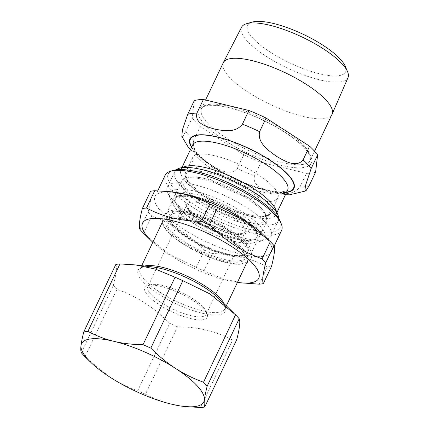 <?xml version="1.0" encoding="UTF-8"?>
<svg xmlns="http://www.w3.org/2000/svg" width="429" height="429" viewBox="0 0 429 429"><rect width="100%" height="100%" fill="white"/><g stroke="black" fill="none" stroke-linecap="round" stroke-linejoin="round"><path stroke-width="0.32" stroke-dasharray="2.15 1.61" d="M173.214 170.426A62.173 18.125 -154.6 0 0 185.001 198.37A62.173 18.125 -154.6 0 0 250.761 229.671A62.173 18.125 -154.6 0 0 280.196 221.225M145.495 235.215L169.283 254.247L196.262 267.433L204.472 250.139C186.969 233.06 173.461 224.319 151.78 216.039L143.57 233.328M259.164 284.175L267.374 266.881C248.976 257.534 234.845 254.118 212.269 253.571L204.059 270.86L223.606 279.016L243.559 283.188M139.934 229.359L148.144 212.065C151.035 200.734 151.839 193.806 150.552 191.275M152.815 242.262A64.318 18.753 -154.6 0 0 227.971 280.582A64.318 18.753 -154.6 0 0 237.419 282.438M196.262 267.433A75.826 22.11 -154.6 0 0 204.059 270.86M204.472 250.139A75.826 22.11 -154.6 0 0 212.269 253.571M267.374 266.881A75.826 22.11 -154.6 0 0 271.53 266.345M148.144 212.065A75.826 22.11 -154.6 0 0 151.78 216.039M174.442 192.208A64.43 18.785 -154.6 0 0 155.025 196.579A64.43 18.785 -154.6 0 0 179.483 226.694A64.43 18.785 -154.6 0 0 240.61 254.118A64.43 18.785 -154.6 0 0 271.423 251.855A64.43 18.785 -154.6 0 0 262.537 234.041M165.208 175.129A64.43 18.785 -154.6 0 0 189.666 205.244A64.43 18.785 -154.6 0 0 250.799 232.668A64.43 18.785 -154.6 0 0 281.612 230.405M203.888 309.277A34.529 10.065 -154.6 0 0 175.44 291.259A34.529 10.065 -154.6 0 0 147.64 285.671A34.529 10.065 -154.6 0 0 171.713 311.642A34.529 10.065 -154.6 0 0 207.051 313.883A34.529 10.065 -154.6 0 0 203.888 309.277M150.917 294.31A32.272 9.411 25.4 0 1 147.801 286.754A32.272 9.411 25.4 0 1 150.418 284.824A32.272 9.411 25.4 0 1 176.399 290.047A32.272 9.411 25.4 0 1 202.992 306.891A32.272 9.411 25.4 0 1 205.947 311.191A32.272 9.411 25.4 0 1 206.108 314.441A32.272 9.411 25.4 0 1 182.041 312.929A32.272 9.411 25.4 0 1 150.917 294.31M240.347 247.876A42.653 12.436 -154.6 0 0 205.207 225.616A42.653 12.436 -154.6 0 0 170.865 218.715A42.653 12.436 -154.6 0 0 167.407 221.267A42.653 12.436 -154.6 0 0 171.525 231.247A42.653 12.436 -154.6 0 0 212.655 255.861A42.653 12.436 -154.6 0 0 244.466 257.861A42.653 12.436 -154.6 0 0 244.257 253.566A42.653 12.436 -154.6 0 0 240.347 247.876M240.707 248.836A43.554 12.698 25.4 0 1 244.696 254.638A43.554 12.698 25.4 0 1 200.118 251.818A43.554 12.698 25.4 0 1 169.755 219.053A43.554 12.698 25.4 0 1 204.821 226.104A43.554 12.698 25.4 0 1 240.707 248.836M242.755 242.809A42.653 12.436 25.4 0 1 246.873 252.788A42.653 12.436 25.4 0 1 243.415 255.341A42.653 12.436 25.4 0 1 209.073 248.439A42.653 12.436 25.4 0 1 173.933 226.18A42.653 12.436 25.4 0 1 170.023 220.495A42.653 12.436 25.4 0 1 169.814 216.2A42.653 12.436 25.4 0 1 201.625 218.195A42.653 12.436 25.4 0 1 242.755 242.809M243.345 249.469A46.825 13.653 25.4 0 1 247.865 260.43A46.825 13.653 25.4 0 1 212.945 258.237A46.825 13.653 25.4 0 1 167.787 231.215A46.825 13.653 25.4 0 1 163.267 220.259A46.825 13.653 25.4 0 1 198.187 222.453A46.825 13.653 25.4 0 1 243.345 249.469M243.854 242.203A43.554 12.698 -154.6 0 0 195.897 215.068A43.554 12.698 -154.6 0 0 169.584 219.417A43.554 12.698 -154.6 0 0 203.266 245.184A43.554 12.698 -154.6 0 0 244.525 255.003A43.554 12.698 -154.6 0 0 243.854 242.203M246.498 242.841A46.825 13.653 25.4 0 1 251.013 253.802A46.825 13.653 25.4 0 1 216.093 251.603A46.825 13.653 25.4 0 1 170.935 224.587A46.825 13.653 25.4 0 1 166.414 213.626A46.825 13.653 25.4 0 1 201.335 215.825A46.825 13.653 25.4 0 1 246.498 242.841M86.915 358.59L109.781 377.032C118.045 382.405 127.349 386.996 137.677 390.808L169.718 323.343C152.215 306.258 138.701 297.517 117.026 289.237L84.985 356.703M81.349 352.735L113.385 285.264C116.28 273.933 117.085 267.004 115.798 264.473M200.579 407.55L232.615 340.084C214.216 330.732 200.091 327.322 177.515 326.769L145.479 394.235C154.145 398.782 162.811 402.096 171.471 404.166L184.974 406.563M145.479 394.235A75.826 22.11 25.4 0 1 137.677 390.808M236.776 339.543A75.826 22.11 25.4 0 1 232.615 340.084M177.515 326.769A75.826 22.11 25.4 0 1 169.718 323.343M117.026 289.237A75.826 22.11 25.4 0 1 115.106 287.226A75.826 22.11 25.4 0 1 113.385 285.264M273.343 186.942A47.163 13.749 -154.6 0 0 227.858 159.727A47.163 13.749 -154.6 0 0 192.68 157.518A47.163 13.749 -154.6 0 0 197.233 168.554A47.163 13.749 -154.6 0 0 242.723 195.769A47.163 13.749 -154.6 0 0 277.895 197.978A47.163 13.749 -154.6 0 0 273.343 186.942M255.008 225.552A47.163 13.749 -154.6 0 0 209.524 198.337A47.163 13.749 -154.6 0 0 174.351 196.128A47.163 13.749 -154.6 0 0 178.898 207.164A47.163 13.749 -154.6 0 0 224.388 234.379A47.163 13.749 -154.6 0 0 259.561 236.588A47.163 13.749 -154.6 0 0 255.008 225.552M193.592 217.23L194.262 222.538L196.788 220.715L196.112 215.406L193.592 217.23M179.027 213.712L181.349 211.84L182.749 213.717L182.218 217.197L179.901 219.063L178.496 217.203L179.027 213.712M252.209 22.083A54.236 15.814 -154.6 0 0 252.826 38.084A54.236 15.814 -154.6 0 0 312.779 71.943A54.236 15.814 -154.6 0 0 345.227 66.248M347.999 77.665A58.891 17.171 25.4 0 1 304.263 75.15A58.891 17.171 25.4 0 1 247.222 41.077A58.891 17.171 25.4 0 1 241.607 27.15M223.273 62.741A60.189 17.546 -154.6 0 0 229.081 76.823A60.189 17.546 -154.6 0 0 287.124 111.551A60.189 17.546 -154.6 0 0 332.008 114.371M193.758 140.251C191.307 151.727 203.18 159.47 210.553 164.795C218.329 169.278 230.244 176.93 237.285 168.425L243.769 154.772L200.236 126.603L193.758 140.251A73.343 21.386 -154.6 0 1 185.746 131.51L192.23 117.857L194.219 100.681M181.869 136.535L182.92 136.288L185.746 131.51M254.456 175.976C252.113 186.551 264.527 189.602 272.249 191.935C280.373 193.425 292.83 196.385 299.973 186.974L306.456 173.327L260.939 162.328L254.456 175.976A73.343 21.386 -154.6 0 1 237.285 168.425M243.769 154.772A73.343 21.386 -154.6 0 0 260.939 162.328M192.23 117.857A73.343 21.386 -154.6 0 0 200.236 126.603M306.456 173.327A73.343 21.386 -154.6 0 0 315.615 172.136M185.205 166.479A52.579 15.331 -154.6 0 0 180.936 169.627A52.579 15.331 -154.6 0 0 186.014 181.928A52.579 15.331 -154.6 0 0 236.722 212.269A52.579 15.331 -154.6 0 0 275.938 214.731A52.579 15.331 -154.6 0 0 275.681 209.438M176.265 169.782A57.32 16.715 -154.6 0 0 174.71 171.686A57.32 16.715 -154.6 0 0 180.244 185.097A57.32 16.715 -154.6 0 0 235.526 218.173A57.32 16.715 -154.6 0 0 278.271 220.86A57.32 16.715 -154.6 0 0 278.764 218.452M173.021 200.311A57.32 16.715 -154.6 0 0 220.254 230.223A57.32 16.715 -154.6 0 0 266.398 239.5A57.32 16.715 -154.6 0 0 271.048 236.068A57.32 16.715 -154.6 0 0 265.519 222.656A57.32 16.715 -154.6 0 0 210.237 189.58A57.32 16.715 -154.6 0 0 167.492 186.899A57.32 16.715 -154.6 0 0 167.771 192.669A57.32 16.715 -154.6 0 0 173.021 200.311M174.903 205.33A52.579 15.331 -154.6 0 0 218.227 232.77A52.579 15.331 -154.6 0 0 260.559 241.28A52.579 15.331 -154.6 0 0 259.749 225.826A52.579 15.331 -154.6 0 0 201.855 193.071A52.579 15.331 -154.6 0 0 170.082 198.321A52.579 15.331 -154.6 0 0 174.903 205.33M189.993 212.017A32.272 9.411 25.4 0 1 186.878 204.467A32.272 9.411 25.4 0 1 210.945 205.979A32.272 9.411 25.4 0 1 242.069 224.598A32.272 9.411 25.4 0 1 245.179 232.153A32.272 9.411 25.4 0 1 229.746 233.285A32.272 9.411 25.4 0 1 189.993 212.017M252.493 226.684A44.965 13.111 -154.6 0 0 197.104 197.05A44.965 13.111 -154.6 0 0 179.939 209.154A44.965 13.111 -154.6 0 0 235.328 238.781A44.965 13.111 -154.6 0 0 252.493 226.684M235.21 241.57A46.825 13.653 25.4 0 1 177.52 210.709A46.825 13.653 25.4 0 1 173 199.753A46.825 13.653 25.4 0 1 207.926 201.946A46.825 13.653 25.4 0 1 253.083 228.968A46.825 13.653 25.4 0 1 257.604 239.924A46.825 13.653 25.4 0 1 235.21 241.57M245.115 223.193A34.921 10.183 25.4 0 1 231.783 232.593A34.921 10.183 25.4 0 1 188.765 209.583A34.921 10.183 25.4 0 1 202.097 200.182A34.921 10.183 25.4 0 1 245.115 223.193M224.19 303.764A46.825 13.653 25.4 0 1 224.726 309.17C225.97 307.722 223.868 304.064 218.42 298.187A48.128 14.034 25.4 0 1 220.415 300.23A48.128 14.034 25.4 0 1 202.043 313.186A48.128 14.034 25.4 0 1 142.75 281.467A48.128 14.034 25.4 0 1 152.617 266.94C144.616 266.43 140.455 267.117 140.122 268.994A46.825 13.653 25.4 0 1 144.648 265.996M226.314 305.823L224.726 309.17A46.825 13.653 25.4 0 1 202.327 310.81A46.825 13.653 25.4 0 1 144.643 279.955A46.825 13.653 25.4 0 1 140.122 268.994L141.715 265.648M266.27 201.834A47.163 13.749 -154.6 0 0 208.167 170.753A47.163 13.749 -154.6 0 0 185.612 172.41A47.163 13.749 -154.6 0 0 190.165 183.446A47.163 13.749 -154.6 0 0 235.65 210.66A47.163 13.749 -154.6 0 0 270.822 212.87A47.163 13.749 -154.6 0 0 266.27 201.834M264.602 203.073A45.962 13.401 -154.6 0 0 207.979 172.785A45.962 13.401 -154.6 0 0 201.523 194.557A45.962 13.401 -154.6 0 0 243.602 214.538A45.962 13.401 -154.6 0 0 264.602 203.073M205.185 178.668A45.962 13.401 -154.6 0 0 187.639 191.034A45.962 13.401 -154.6 0 0 244.262 221.326A45.962 13.401 -154.6 0 0 261.808 208.955A45.962 13.401 -154.6 0 0 250.718 199.549A45.962 13.401 -154.6 0 0 208.644 179.569A45.962 13.401 -154.6 0 0 205.185 178.668M262.081 210.66A47.163 13.749 -154.6 0 0 203.979 179.579A47.163 13.749 -154.6 0 0 181.419 181.236A47.163 13.749 -154.6 0 0 185.972 192.272A47.163 13.749 -154.6 0 0 231.456 219.487A47.163 13.749 -154.6 0 0 266.634 221.696A47.163 13.749 -154.6 0 0 262.081 210.66M191.532 147.313A57.545 16.779 -154.6 0 0 195.527 152.493A57.545 16.779 -154.6 0 0 266.414 190.412A57.545 16.779 -154.6 0 0 286.529 192.423M299.973 186.974A73.343 21.386 -154.6 0 0 309.137 185.784M204.536 124.238A62.441 18.206 -154.6 0 0 281.462 165.385A62.441 18.206 -154.6 0 0 305.298 148.579A62.441 18.206 -154.6 0 0 228.373 107.432A62.441 18.206 -154.6 0 0 204.536 124.238M191.672 147.013A57.095 16.645 -154.6 0 0 195.887 152.579A57.095 16.645 -154.6 0 0 266.227 190.203A57.095 16.645 -154.6 0 0 286.674 192.122M262.457 192.01A52.579 15.331 -154.6 0 0 287.602 190.165L286.427 190.953L282.228 191.774C278.046 192.063 272.447 191.377 265.433 189.715C247.924 185.601 224.442 174.721 209.304 163.685C202.756 158.923 198.048 154.638 195.184 150.826L192.723 146.428L192.605 145.056A52.579 15.331 -154.6 0 0 197.678 157.357A52.579 15.331 -154.6 0 0 262.457 192.01M207.282 122.726A60.189 17.546 -154.6 0 0 281.429 162.387A60.189 17.546 -154.6 0 0 310.215 160.274A60.189 17.546 -154.6 0 0 304.402 146.192A60.189 17.546 -154.6 0 0 246.359 111.46A60.189 17.546 -154.6 0 0 201.474 108.644A60.189 17.546 -154.6 0 0 207.282 122.726M157.765 190.808L155.025 196.579M274.142 246.128L271.423 251.855M150.418 284.824L147.64 285.671M205.947 311.191L207.051 313.883M206.108 314.441L245.179 232.153L244.326 232.818C242.251 233.826 237.886 233.601 231.236 232.137C225.627 230.77 219.653 228.609 213.315 225.665C200.434 219.659 190.771 212.157 188.095 207.899C186.754 205.142 186.347 203.995 186.878 204.467L147.801 286.754M170.865 218.715L169.755 219.053M244.257 253.566L244.696 254.638M244.466 257.861L246.873 252.788M167.407 221.267L169.814 216.2M243.415 255.341L244.525 255.003M170.023 220.495L169.584 219.417M166.414 213.626L173 199.753C172.673 199.453 173.847 198.354 176.517 196.455C179.842 194.927 184.883 194.734 191.64 195.876C208.912 198.606 235.376 211.143 248.477 222.726C256.612 229.815 259.652 235.548 257.604 239.924L251.013 253.802M192.68 157.518L185.612 172.41C184.674 173.702 184.91 176.083 186.309 179.553L188.492 182.904C191.404 186.604 195.753 190.492 201.523 194.557C195.345 190.16 191.034 186.24 188.583 182.802L186.872 179.595L186.797 178.335L187.757 177.681C190.487 176.394 196.31 176.727 205.223 178.673L205.169 178.662C199.855 177.375 195.281 176.769 191.441 176.834L186.315 177.531C185.736 177.284 181.328 180.057 181.419 181.236L174.351 196.128M277.895 197.978L270.822 212.87C270.409 214.414 268.42 215.739 264.849 216.843L260.87 217.272C256.161 217.353 250.402 216.441 243.602 214.538C250.917 216.543 256.681 217.412 260.891 217.133L264.457 216.436L265.481 215.696L265.385 214.543C264.478 211.089 259.593 206.092 250.718 199.549C256.462 203.593 260.794 207.459 263.706 211.148L265.959 214.597C267.235 216.296 267.524 220.935 266.634 221.696L259.561 236.588M181.349 211.84C174.319 210.671 168.881 211.331 165.036 213.814L162.521 216.827L161.958 221.975C163.385 227.59 168.307 233.462 176.727 239.586C183.162 244.358 190.615 248.777 199.083 252.847C210.698 258.355 221.332 261.937 230.995 263.594C237.902 264.827 243.356 264.473 247.351 262.532C250.815 260.596 252.204 257.539 251.523 253.351C250 247.871 245.152 242.138 236.974 236.154C224.984 227.408 211.363 220.49 196.112 215.406M179.901 219.069C174.667 218.49 171.31 218.629 169.83 219.482L169.176 219.959L169.278 220.973C170.093 224.136 174.608 228.786 182.824 234.926C188.851 239.194 195.737 243.152 203.48 246.788C213.508 251.432 222.624 254.536 230.834 256.097C237.371 257.159 241.618 257.191 243.575 256.199L244.364 255.657C244.873 255.813 244.24 254.376 242.449 251.351C239.377 247.211 233.826 242.562 225.81 237.403C215.846 231.172 205.33 226.212 194.262 222.538M190.444 149.603L212.645 167.455L240.556 182.261L269.187 192.117L285.441 194.712M181.966 167.46L180.936 169.627M276.962 212.569L275.938 214.731M174.71 171.686L167.492 186.899M278.271 220.86L271.048 236.068M260.559 241.28L266.398 239.5M170.082 198.321L167.771 192.669M205.571 100.021L201.474 108.644C202.231 106.81 205.126 105.706 210.162 105.325C215.771 105.067 223.026 106.119 231.923 108.478C247.276 112.72 262.645 119.278 278.04 128.142C288.899 134.524 297.335 140.766 303.346 146.868C307.143 150.826 309.427 154.124 310.199 156.757L310.215 160.274L314.527 151.185"/><path stroke-width="0.64" d="M274.142 246.128L281.612 230.405A64.43 18.785 -154.6 0 0 281.295 223.917L280.196 221.225A62.173 18.125 -154.6 0 0 197.908 171.965A62.173 18.125 -154.6 0 0 173.214 170.426L170.431 171.273A64.43 18.785 -154.6 0 0 165.208 175.129L157.765 190.808M201.603 221.337C190.567 221.16 180.866 220.034 172.501 217.953C164.087 215.98 155.421 212.666 146.504 208.027L154.713 190.733L170.318 191.72L183.821 194.117C192.235 196.096 200.901 199.405 209.819 204.048L201.603 221.337A75.826 22.11 -154.6 0 1 209.406 224.769L217.616 207.475L244.589 220.662L270.308 241.581L262.098 258.869C240.417 250.59 226.903 241.849 209.406 224.769M154.713 190.733A75.826 22.11 -154.6 0 0 150.552 191.275L142.342 208.564C139.452 219.895 138.647 226.828 139.934 229.359A75.826 22.11 -154.6 0 0 143.57 233.328L151.405 240.932A64.318 18.753 -154.6 0 0 152.815 242.262M263.32 283.633C262.039 281.102 262.838 274.174 265.733 262.843L273.943 245.549C275.23 248.08 274.426 255.014 271.53 266.345L263.32 283.633A75.826 22.11 -154.6 0 1 259.164 284.175L239.344 282.69A64.318 18.753 -154.6 0 0 248.943 259.674A64.318 18.753 -154.6 0 0 173.289 220.892A64.318 18.753 -154.6 0 0 151.405 240.932M237.419 282.438A64.318 18.753 -154.6 0 0 239.344 282.69M146.504 208.027A75.826 22.11 -154.6 0 0 142.342 208.564M265.733 262.843A75.826 22.11 -154.6 0 0 262.098 258.869M273.943 245.549A75.826 22.11 -154.6 0 0 270.308 241.581M268.382 239.693L262.537 234.041A64.43 18.785 -154.6 0 0 185.837 194.316A64.43 18.785 -154.6 0 0 174.442 192.208L170.318 191.72M217.616 207.475A75.826 22.11 -154.6 0 0 209.819 204.048M281.295 223.917A64.43 18.785 -154.6 0 0 196.021 172.866A64.43 18.785 -154.6 0 0 170.431 171.273M175.611 368.468A67.702 19.739 25.4 0 1 204.392 399.887A67.702 19.739 25.4 0 1 183.446 406.381A67.702 19.739 25.4 0 1 171.471 404.166A67.702 19.739 25.4 0 1 109.781 377.032A67.702 19.739 25.4 0 1 90.878 362.43A67.702 19.739 25.4 0 1 81.001 345.613A67.702 19.739 25.4 0 1 113.916 341.328A67.702 19.739 25.4 0 1 175.611 368.468C167.326 363.132 159.062 356.354 150.82 348.144L182.856 280.679L209.835 293.865L235.548 314.779L203.512 382.25C193.179 378.437 183.88 373.847 175.611 368.468M119.954 263.932L135.559 264.924L155.512 269.096L175.059 277.247L143.023 344.712C132.266 344.567 122.565 343.441 113.916 341.328C105.255 339.259 96.589 335.95 87.918 331.402L119.954 263.932A75.826 22.11 25.4 0 0 115.798 264.473L83.762 331.944C82.293 337.805 81.371 342.363 81.001 345.613C80.614 348.895 80.732 351.271 81.349 352.735A75.826 22.11 25.4 0 0 84.985 356.703L90.878 362.43M239.184 318.752C240.471 321.278 239.666 328.212 236.776 339.543L204.74 407.008C204.118 405.544 204 403.169 204.392 399.887C204.762 396.637 205.679 392.085 207.148 386.218L239.184 318.752A75.826 22.11 25.4 0 0 235.548 314.779M183.446 406.381L200.579 407.55A75.826 22.11 25.4 0 0 204.74 407.008M203.512 382.25A75.826 22.11 25.4 0 1 207.148 386.218M83.762 331.944A75.826 22.11 25.4 0 1 87.918 331.402M143.023 344.712A75.826 22.11 25.4 0 1 150.82 348.144M175.059 277.247A75.826 22.11 25.4 0 1 182.856 280.679M347.549 71.659L345.227 66.248A54.236 15.814 -154.6 0 0 303.367 34.374A54.236 15.814 -154.6 0 0 252.209 22.083L246.552 23.702A58.891 17.171 25.4 0 1 293.999 33.414A58.891 17.171 25.4 0 1 342.251 64.034A58.891 17.171 25.4 0 1 347.549 71.659A58.891 17.171 25.4 0 1 347.999 77.665L332.078 114.221A60.189 17.546 -154.6 0 0 326.201 100.289A60.189 17.546 -154.6 0 0 268.415 65.653A60.189 17.546 -154.6 0 0 223.348 62.591A60.189 17.546 -154.6 0 0 223.273 62.741L205.571 100.021M223.348 62.591L241.607 27.15A58.891 17.171 25.4 0 1 246.552 23.702M314.527 151.185L332.008 114.371A60.189 17.546 -154.6 0 0 332.078 114.221M309.137 185.784L305.877 190.926L305.046 189.645L305.459 185.677L311.127 168.608L317.61 154.96L315.615 172.136L309.137 185.784M203.378 99.49L248.9 110.489L242.417 124.137C235.274 133.548 222.812 130.593 214.693 129.097C206.971 126.764 194.557 123.713 196.9 113.143L203.378 99.49A73.343 21.386 -154.6 0 0 194.219 100.681L187.736 114.334L182.384 129.826L181.869 136.535M303.115 159.867C296.074 168.366 284.164 160.719 276.389 156.236C269.01 150.911 257.143 143.168 259.588 131.692L266.071 118.039L309.599 146.214L303.115 159.867A73.343 21.386 -154.6 0 1 311.127 168.608M266.071 118.039A73.343 21.386 -154.6 0 0 248.9 110.489M317.61 154.96A73.343 21.386 -154.6 0 0 309.599 146.214M278.764 218.452A57.32 16.715 -154.6 0 0 277.992 215.09L275.681 209.438A52.579 15.331 -154.6 0 0 270.86 202.429A52.579 15.331 -154.6 0 0 227.536 174.984A52.579 15.331 -154.6 0 0 185.205 166.479L179.36 168.254A57.32 16.715 -154.6 0 0 176.265 169.782M277.992 215.09A57.32 16.715 -154.6 0 0 272.742 207.448A57.32 16.715 -154.6 0 0 225.509 177.531A57.32 16.715 -154.6 0 0 179.36 168.254M135.559 264.924L152.617 266.94A48.128 14.034 25.4 0 1 218.42 298.187L233.623 312.891M144.648 265.996A46.825 13.653 25.4 0 1 182.427 274.11A46.825 13.653 25.4 0 1 220.206 298.209A46.825 13.653 25.4 0 1 224.19 303.764M259.588 131.692A73.343 21.386 -154.6 0 0 242.417 124.137M196.9 113.143A73.343 21.386 -154.6 0 0 187.736 114.334M286.529 192.423A57.545 16.779 -154.6 0 0 249.152 148.552A57.545 16.779 -154.6 0 0 191.532 147.313M286.674 192.122A57.095 16.645 -154.6 0 0 249.093 148.67A57.095 16.645 -154.6 0 0 191.672 147.013M276.962 212.569L287.602 190.165A52.579 15.331 -154.6 0 0 282.529 177.858A52.579 15.331 -154.6 0 0 231.816 147.517A52.579 15.331 -154.6 0 0 192.605 145.056L181.966 167.46M226.314 305.823L247.865 260.43M141.715 265.648L163.267 220.259M285.441 194.712L289.462 194.82L305.877 190.926M181.816 136.395L188.031 146.82L190.444 149.603"/></g></svg>
